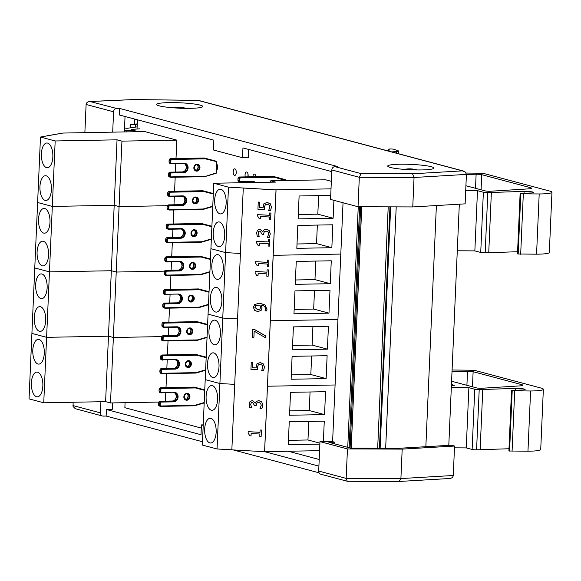 <?xml version="1.0" encoding="UTF-8"?>
<svg xmlns="http://www.w3.org/2000/svg" width="581" height="581" viewBox="0 0 581 581"><rect width="100%" height="100%" fill="white"/><g stroke="black" fill="none" stroke-linecap="round" stroke-linejoin="round"><path stroke-width="0.87" d="M216.691 164.176A3.297 1.54 88.9 0 1 217.584 167.698A3.297 1.54 88.9 0 1 216.285 170.415M255.843 176.304A3.297 1.54 -91.1 0 0 255.8 176.689M252.888 176.74A3.297 1.54 88.9 0 1 254.34 174.06A3.297 1.54 88.9 0 1 255.894 176.689M236.176 171.061A3.297 1.54 -91.1 0 0 236.213 173.123M234.593 175.389A3.297 1.54 88.9 0 1 233.199 171.925A3.297 1.54 88.9 0 1 234.673 168.817A3.297 1.54 88.9 0 1 236.271 172.085A3.297 1.54 88.9 0 1 234.797 175.411A3.297 1.54 88.9 0 1 234.593 175.389M248.036 174.22A3.297 1.54 -91.1 0 0 248.072 176.283M245.276 176.885A3.297 1.54 88.9 0 1 246.533 171.983A3.297 1.54 88.9 0 1 247.978 176.835M125.089 402.684L124.864 407.695L201.295 428.066M288.241 451.241L319.194 459.498M137.436 119.802L137.036 129.018M139.963 128.808L131.037 129.454L135.133 130.551L126.869 130.703L124.443 130.057M135.082 131.734L135.133 130.551M126.818 131.887L126.869 130.703M124.537 127.98L127.072 128.321L137.131 126.89M137.21 124.922L130.514 124.378L137.254 123.935M135.518 127.116L135.605 125.104M130.362 127.849L130.514 124.378M448.793 445.358L459.317 204.2M425.851 446.702L436.382 205.551M385.668 448.242L396.206 206.88M380.134 448.227L390.672 206.858M379.437 448.22L389.974 206.858M347.75 447.348L358.252 206.749M332.608 441.647L343.037 202.754M112.692 132.141L113.578 111.792A3.297 2.89 -75.1 0 1 116.636 108.465L119.555 108.415L119.272 114.958L213.859 140.174L213.43 149.992L242.517 157.741L242.945 147.923L331.766 171.598M119.555 108.415L337.815 166.594L334.896 166.645A3.297 2.89 104.9 0 0 331.838 169.972L330.553 199.428L358.027 206.749L412.764 206.93L465.127 203.858L466.412 174.409L476.122 174.235A4.161 0.487 -177.5 0 1 481.736 174.678L530.359 187.641A9.456 1.104 -177.5 0 1 531.441 188.208A9.456 1.104 -177.5 0 1 528.296 188.89L490.095 191.258A3.326 0.392 -177.5 0 1 485.302 190.909L465.918 185.738M242.517 157.741L248.348 157.633L248.704 149.462M125.038 116.498L124.363 131.931M134.69 119.069L134.472 123.985M168.955 102.619A23.087 2.702 -177.5 0 1 202.733 106.483A23.087 2.702 -177.5 0 1 179.551 108.175A23.087 2.702 -177.5 0 1 156.601 104.471A23.087 2.702 -177.5 0 1 168.955 102.619M400.069 164.227A23.087 2.702 -177.5 0 1 433.854 168.091A23.087 2.702 -177.5 0 1 410.665 169.775A23.087 2.702 -177.5 0 1 387.716 166.072A23.087 2.702 -177.5 0 1 400.069 164.227M358.027 206.749L359.312 177.292L414.05 177.481L466.412 174.409L465.381 172.085L462.425 170.865L412.525 173.792L414.05 177.481L412.764 206.93M412.525 173.792L361.062 173.617L359.312 177.292L331.838 169.972M116.636 108.465L89.859 101.486C87.608 101.726 86.358 102.721 86.104 104.471L113.578 111.792M90.476 101.493L134.073 99.569L198.484 100.411L463.427 171.032M134.073 99.569L133.652 99.591M84.87 132.657L86.104 104.471M203.212 425.372L201.433 424.9L201.004 434.719L106.41 409.503L112.249 409.402L112.532 402.916M318.904 466.144L264.631 451.677M319.978 441.611L347.453 448.931L402.19 449.113L454.553 446.041L451.408 445.206L398.849 448.285L350.67 448.125L328.875 442.315L334.714 442.206L331.649 441.393L319.978 441.611L318.693 471.06A3.297 2.89 104.9 0 0 320.763 474.198L347.242 481.257L346.167 478.388L318.693 471.06M454.553 446.041L453.267 475.498L400.905 478.57L346.167 478.388L347.453 448.931M201.433 424.9L203.234 424.871M334.641 443.855L334.714 442.206M106.41 409.503L106.127 416.054L103.207 416.105A3.297 2.89 -75.1 0 1 102.503 416.018A3.297 2.89 -75.1 0 1 100.433 412.888L100.92 401.732M319.071 472.811L233.25 449.934M202.493 441.742L106.127 416.054M73.104 402.241L73.09 406.489L75.276 408.704L102.503 416.018M347.634 481.257L347.242 481.257M448.997 478.504L449.636 478.504C451.807 478.243 453.02 477.241 453.267 475.498M399.089 481.431L400.905 478.57L402.19 449.113M178.527 108.124A26.072 9.107 105.8 0 1 178.607 108.081L180.451 108.313M178.062 108.102A26.072 7.175 -96 0 1 178.127 108.037L176.297 107.972A26.341 22.1 -67.4 0 0 176.166 108.001M175.375 107.95L175.985 107.434L175.382 107.71A26.341 24.46 95.8 0 0 174.482 107.884M175.985 107.434A26.072 23.08 -124.4 0 0 173.537 107.71A26.072 25.15 105.9 0 1 176.152 107.383L176.806 107.282L176.152 107.383M173.08 107.783A26.385 26.385 0 0 1 176.893 107.282L177.002 107.884M180.684 108.219L180.531 107.325L178.687 107.26A26.341 9.957 -84.8 0 0 177.045 107.754L176.994 107.754M180.531 107.325A26.072 10.167 -95.5 0 1 181.003 107.405M185.542 108.24A26.341 22.637 94 0 0 183.305 107.688A26.341 22.637 94 0 0 182.833 107.601L181.018 107.362L180.851 108.226M183.305 107.688A26.385 26.385 0 0 0 181.214 107.383L181.018 107.362M183.16 108.051L183.756 107.863A26.341 23.923 -59.8 0 1 185.935 108.349M184.431 108.327A26.072 24.141 102.5 0 0 183.16 107.972L183.756 107.863M184.25 108.32A26.072 24.09 -135.4 0 0 182.993 108.015L182.143 108.269M177.023 107.761L177.241 108.131L177.023 107.761A8.432 0.988 2.5 0 0 176.994 107.761M411.348 169.805A26.072 1.845 102.1 0 0 411.341 169.761L413.265 169.899M410.861 169.79A26.072 3.922 -98.7 0 0 410.832 169.746L408.901 169.768M407.034 169.224A26.072 24.939 172.5 0 0 405.218 169.463M405.124 169.456A26.072 25.637 -106.4 0 1 406.976 169.165L406.976 169.165M405.008 169.231A26.341 21.344 74.3 0 1 406.794 169.013M410.135 169.63L410.033 168.846L408.109 168.882A26.341 19.326 -87.4 0 0 406.94 169.006M410.055 169.006A26.072 4.982 101.4 0 1 410.542 168.86L410.353 169.652M413.759 169.318A26.341 14.837 91 0 0 412.466 169.013L410.542 168.86M414.1 169.238L414.1 169.238A26.341 17.51 -74.7 0 1 414.507 169.303A26.385 26.385 0 0 1 417.151 169.95M414.347 169.383A26.072 26 -136 0 1 416.78 169.95M416.766 169.95A26.072 24.576 151.5 0 0 414.398 169.449L414.573 169.768L414.398 169.449M415.023 169.921A26.341 21.882 -88.5 0 0 414.573 169.768L414.558 169.913M511.527 390.592L508.898 450.812A3.326 0.392 2.5 0 0 509.276 451.009L527.962 451.205A20.901 2.447 2.5 0 0 540.722 449.512L543.351 389.292A20.901 2.447 -177.5 0 1 530.591 390.984L511.905 390.795A3.326 0.392 -177.5 0 1 511.527 390.592A3.326 0.392 -177.5 0 1 513.008 390.338L522.217 390.011A6.594 0.77 2.5 0 0 525.137 389.495A6.594 0.77 2.5 0 0 515.492 388.391L479.209 389.604A3.297 0.385 -177.5 0 1 474.757 389.255L468.882 387.687L451.314 387.585M454.473 447.835L466.252 447.9L472.128 449.469A3.297 0.385 2.5 0 0 476.58 449.825L508.985 448.75M452.011 371.535L467.516 371.252A4.161 0.487 -177.5 0 1 473.13 371.695L521.76 384.658A9.456 1.104 -177.5 0 1 522.842 385.225A9.456 1.104 -177.5 0 1 519.697 385.907L481.489 388.275A3.326 0.392 -177.5 0 1 476.703 387.926L451.59 381.23M452.083 369.995L469.165 370.206A6.652 0.777 -177.5 0 1 476.74 370.925L540.962 388.043A20.901 2.447 -177.5 0 1 543.351 389.292M512.072 451.306L514.701 391.086M515.412 390.25L515.492 388.391M480.138 449.759L482.767 389.539M466.252 447.9L468.882 387.687M451.401 385.668L452.483 385.646A3.326 0.392 2.5 0 0 454.262 385.377A3.326 0.392 2.5 0 0 453.877 385.181L451.444 384.528M520.126 193.575L517.497 253.795A3.326 0.392 2.5 0 0 517.874 253.991L536.568 254.187A20.901 2.447 2.5 0 0 549.321 252.488L551.95 192.275A20.901 2.447 -177.5 0 1 539.197 193.967L520.503 193.771A3.326 0.392 -177.5 0 1 520.126 193.575A3.326 0.392 -177.5 0 1 521.607 193.313L530.816 192.994A6.594 0.77 2.5 0 0 533.743 192.478A6.594 0.77 2.5 0 0 524.098 191.374L487.808 192.587A3.297 0.385 -177.5 0 1 483.363 192.231L477.48 190.67L465.708 190.597M457.283 250.781L474.851 250.883L480.734 252.452A3.297 0.385 2.5 0 0 485.179 252.808L517.584 251.733M466.107 173.044L477.771 173.182A6.652 0.777 -177.5 0 1 485.338 173.901L549.561 191.018A20.901 2.447 -177.5 0 1 551.95 192.275M520.678 254.289L523.307 194.069M524.018 193.233L524.098 191.374M488.737 252.742L491.366 192.522M474.851 250.883L477.48 190.67M385.334 150.218L389.655 150.043L388.529 149.637A5.469 0.639 -177.5 0 1 388.188 149.397A5.469 0.639 -177.5 0 1 391.129 148.961L393.352 149.114L398.087 150.755A6.652 0.777 -177.5 0 1 398.559 151.067A6.652 0.777 -177.5 0 1 396.67 151.532L391.703 151.91M388.507 150.159L388.529 149.637M38.005 364.011A12.368 5.759 88.9 0 1 32.776 351.018A12.368 5.759 88.9 0 1 38.31 339.369A12.368 5.759 88.9 0 1 44.301 351.628A12.368 5.759 88.9 0 1 38.767 364.105A12.368 5.759 88.9 0 1 38.005 364.011M36.574 396.736A12.368 5.759 88.9 0 1 31.352 383.75A12.368 5.759 88.9 0 1 36.886 372.094A12.368 5.759 88.9 0 1 42.871 384.353A12.368 5.759 88.9 0 1 37.337 396.83A12.368 5.759 88.9 0 1 36.574 396.736M158.744 402.067L110.513 402.953L105.611 401.645L43.742 402.786L29.05 398.871L40.481 137.051L62.951 133.056L47.199 135.86M43.742 402.786L46.603 337.329L31.911 333.414L46.603 337.329L108.473 336.188L113.368 337.496L110.513 402.953M105.611 401.645L108.473 336.188L46.603 337.329L49.458 271.872L34.766 267.957L49.458 271.872L111.327 270.739L116.229 272.039L113.368 337.496L108.473 336.188L111.327 270.739L49.458 271.872L52.319 206.422L37.627 202.508L52.319 206.422L114.188 205.282L119.083 206.589L116.229 272.039L111.327 270.739L114.188 205.282L52.319 206.422L55.173 140.965L40.481 137.051M161.605 336.61L113.368 337.496L161.605 336.61M165.411 401.137L165.774 392.814M165.999 387.621L166.616 373.605M166.841 368.412L167.205 360.089M167.43 354.897L168.04 340.873M40.859 298.554A12.368 5.759 88.9 0 1 35.637 285.569A12.368 5.759 88.9 0 1 41.171 273.912A12.368 5.759 88.9 0 1 47.155 286.172A12.368 5.759 88.9 0 1 41.629 298.649A12.368 5.759 88.9 0 1 40.859 298.554M39.435 331.279A12.368 5.759 88.9 0 1 34.206 318.294A12.368 5.759 88.9 0 1 39.74 306.637A12.368 5.759 88.9 0 1 45.732 318.904A12.368 5.759 88.9 0 1 40.198 331.373A12.368 5.759 88.9 0 1 39.435 331.279M164.459 271.153L116.229 272.039L164.459 271.153M168.272 335.68L168.635 327.357M168.86 322.164L169.47 308.148M169.696 302.955L170.066 294.632M170.291 289.44L170.901 275.423M43.72 233.097A12.368 5.759 88.9 0 1 38.491 220.112A12.368 5.759 88.9 0 1 44.025 208.456A12.368 5.759 88.9 0 1 50.017 220.722A12.368 5.759 88.9 0 1 44.483 233.192A12.368 5.759 88.9 0 1 43.72 233.097M42.29 265.829A12.368 5.759 88.9 0 1 37.068 252.837A12.368 5.759 88.9 0 1 42.602 241.188A12.368 5.759 88.9 0 1 48.586 253.447A12.368 5.759 88.9 0 1 43.052 265.924A12.368 5.759 88.9 0 1 42.29 265.829M167.321 205.696L119.083 206.589L114.188 205.282L117.042 139.825L121.945 141.132L119.083 206.589L167.321 205.696M171.126 270.23L171.489 261.908M171.715 256.715L172.332 242.691M172.557 237.498L172.92 229.175M173.145 223.983L173.763 209.966M46.574 167.648A12.368 5.759 88.9 0 1 41.353 154.655A12.368 5.759 88.9 0 1 46.887 143.006A12.368 5.759 88.9 0 1 52.871 155.265A12.368 5.759 88.9 0 1 47.344 167.742A12.368 5.759 88.9 0 1 46.574 167.648M45.151 200.372A12.368 5.759 88.9 0 1 39.922 187.387A12.368 5.759 88.9 0 1 45.456 175.731A12.368 5.759 88.9 0 1 51.448 187.99A12.368 5.759 88.9 0 1 45.914 200.467A12.368 5.759 88.9 0 1 45.151 200.372M55.173 140.965L117.042 139.825M176.007 158.533L176.806 140.123L121.945 141.132M176.806 140.123L144.669 131.553L62.951 133.056L47.199 135.772M173.988 204.773L174.351 196.451M174.576 191.258L175.186 177.241M175.411 172.049L175.782 163.719M331.845 247.695L296.826 248.341L297.821 225.428L332.84 224.789L331.845 247.695L316.536 243.613L297.014 243.976M317.349 225.072L316.536 243.613M333.915 200.322L333.131 218.238L298.111 218.884L299.106 195.979L330.727 195.39M333.131 218.238L317.822 214.164L298.3 214.52M318.635 195.615L317.822 214.164M219.524 222.022A12.368 5.759 88.9 0 1 224.745 235.007A12.368 5.759 88.9 0 1 219.211 246.656A12.368 5.759 88.9 0 1 213.227 234.397A12.368 5.759 88.9 0 1 218.761 221.927A12.368 5.759 88.9 0 1 219.524 222.022M220.947 189.29A12.368 5.759 88.9 0 1 226.176 202.275A12.368 5.759 88.9 0 1 220.642 213.931A12.368 5.759 88.9 0 1 214.658 201.672A12.368 5.759 88.9 0 1 220.184 189.195A12.368 5.759 88.9 0 1 220.947 189.29M319.579 450.667L264.616 451.677L267.471 386.227L335.084 384.978L267.471 386.227L270.332 320.77L337.939 319.521L270.332 320.77L273.186 255.313L340.8 254.071L273.186 255.313L276.048 189.864L228.478 187.162L225.617 252.612L240.425 253.454L225.617 252.612L222.763 318.068L237.564 318.911L222.763 318.068L219.901 383.525L234.709 384.361L219.901 383.525L217.047 448.975L231.848 449.817M228.478 187.162L213.779 183.24L210.925 248.697L225.617 252.612L210.925 248.697L208.063 314.154L222.763 318.068L208.063 314.154L205.209 379.604L219.901 383.525L205.209 379.604L202.348 445.061L217.047 448.975M331.01 188.847L276.048 189.864L243.279 188.041L231.848 449.854L264.58 451.713L276.011 189.9L243.279 188.041M331.344 181.316L325.621 179.79L270.753 180.8L275.655 182.107L213.779 183.24M270.695 182.194L270.753 180.8M328.984 313.152L293.964 313.791L294.966 290.885L329.986 290.239L328.984 313.152L313.682 309.07L294.153 309.426M314.488 290.522L313.682 309.07M330.269 283.695L295.25 284.341L296.252 261.428L331.272 260.789L330.269 283.695L314.967 279.614L295.438 279.977M315.774 261.072L314.967 279.614M216.662 287.472A12.368 5.759 88.9 0 1 221.891 300.457A12.368 5.759 88.9 0 1 216.357 312.113A12.368 5.759 88.9 0 1 210.366 299.854A12.368 5.759 88.9 0 1 215.9 287.377A12.368 5.759 88.9 0 1 216.662 287.472M218.093 254.747A12.368 5.759 88.9 0 1 223.322 267.732A12.368 5.759 88.9 0 1 217.788 279.388A12.368 5.759 88.9 0 1 211.796 267.122A12.368 5.759 88.9 0 1 217.33 254.652A12.368 5.759 88.9 0 1 218.093 254.747M326.13 378.601L291.11 379.248L292.105 356.342L327.125 355.695L326.13 378.601L310.82 374.527L291.299 374.883M311.634 355.979L310.82 374.527M327.415 349.152L292.396 349.791L293.39 326.885L328.418 326.239L327.415 349.152L312.106 345.07L292.584 345.426M312.919 326.522L312.106 345.07M213.808 352.928A12.368 5.759 88.9 0 1 219.03 365.914A12.368 5.759 88.9 0 1 213.496 377.57A12.368 5.759 88.9 0 1 207.511 365.304A12.368 5.759 88.9 0 1 213.045 352.834A12.368 5.759 88.9 0 1 213.808 352.928M215.231 320.204A12.368 5.759 88.9 0 1 220.46 333.189A12.368 5.759 88.9 0 1 214.926 344.838A12.368 5.759 88.9 0 1 208.942 332.579A12.368 5.759 88.9 0 1 214.469 320.109A12.368 5.759 88.9 0 1 215.231 320.204M319.87 444.124L288.249 444.705L289.251 421.791L324.271 421.152L323.377 441.545M319.913 443.165L307.966 439.977L288.437 440.34M308.772 421.436L307.966 439.977M324.554 414.602L289.534 415.248L290.536 392.342L325.556 391.696L324.554 414.602L309.252 410.527L289.723 410.883M310.058 391.979L309.252 410.527M210.947 418.385A12.368 5.759 88.9 0 1 216.176 431.371A12.368 5.759 88.9 0 1 210.642 443.02A12.368 5.759 88.9 0 1 204.65 430.761A12.368 5.759 88.9 0 1 210.184 418.291A12.368 5.759 88.9 0 1 210.947 418.385M212.377 385.653A12.368 5.759 88.9 0 1 217.606 398.639A12.368 5.759 88.9 0 1 212.072 410.295A12.368 5.759 88.9 0 1 206.081 398.036A12.368 5.759 88.9 0 1 211.615 385.559A12.368 5.759 88.9 0 1 212.377 385.653M269.555 212.987L270.935 213.031L270.615 219.451L270.891 213.067L269.555 212.987L269.453 215.311L257.659 214.643L257.601 216.001L259.308 218.812L260.506 218.877L260.608 216.502L269.381 216.996L269.279 219.378L270.615 219.451M260.644 216.502L260.506 218.877M269.461 215.275L257.659 214.643M268.393 239.662L269.766 239.706L269.453 246.126L269.729 239.742L268.393 239.662L268.291 241.986L256.49 241.318L256.432 242.676L258.138 245.487L259.337 245.552L259.446 243.178L268.219 243.671L268.11 246.053L269.453 246.126M259.482 243.178L259.337 245.552M268.291 241.95L256.49 241.318M267.071 269.853L268.451 269.896L268.131 276.316L268.407 269.933L267.071 269.853L266.969 272.177L255.175 271.509L255.117 272.867L256.824 275.677L258.022 275.743L258.124 273.368L266.897 273.862L266.795 276.236L268.131 276.316M258.16 273.368L258.022 275.743M266.977 272.14L255.175 271.509M260.056 309.077L257.732 309.84L254.827 307.305L255.64 305.7L259.961 305.054L260.586 307.436L259.932 309.201M255.676 305.664L254.863 307.269L257.775 309.804L260.092 309.041M254.732 304.335L253.396 307.211L254.493 310.21L257.732 311.627L261.138 310.392L262.016 307.915L261.225 305.134C264.072 305.519 265.473 306.87 265.43 309.201L265.009 310.9L266.694 310.995L266.94 309.52L265.038 304.981L259.605 303.224L254.536 304.517L259.649 303.188L265.081 304.945L266.977 309.484L266.694 310.995M261.261 305.098L262.06 307.879L260.92 310.624M257.013 363.728L260.237 362.566L263.331 363.902L264.478 367.185L263.549 370.605L264.442 367.221L263.295 363.938L260.194 362.602L256.976 363.771L256.047 367.947L252.561 367.751L252.8 362.253L251.261 362.166L250.948 369.349L257.695 369.734L257.485 367.127L258.276 364.926M258.298 364.904L260.106 364.381L262.213 365.173L262.924 367.105L261.69 370.504L263.549 370.605M258.225 364.977L257.528 367.09L257.695 369.734M252.8 362.253L251.261 362.166M252.837 362.217L252.561 367.751M252.597 367.715L256.047 367.911M260.085 430.013L261.457 430.056L261.138 436.476L261.421 430.093L260.085 430.013L259.983 432.337L248.181 431.668L248.123 433.027L249.83 435.837L251.028 435.903L251.13 433.528L259.903 434.029L259.801 436.404L261.138 436.476M251.166 433.528L251.028 435.903M259.983 432.3L248.181 431.668M251.297 402.742L250.694 404.463L251.704 407.702L250.658 404.499L251.282 402.764M250.048 401.522L252.517 400.498L255.335 403.083L252.474 400.534L250.004 401.565L249.14 404.282L249.801 407.739L251.66 407.847M256.388 401.384L258.85 400.599L261.748 401.921L262.815 405.218L261.857 408.748L262.779 405.255L261.711 401.958L258.814 400.636L256.352 401.413L255.299 403.12M256.838 402.909L256.09 405.778L256.671 403.091L258.603 402.415L260.615 403.25L261.254 405.277L259.961 408.675L261.813 408.784M251.166 402.894L252.582 402.328L254.631 405.698L256.09 405.778M252.684 329.492L254.689 329.565L265.568 335.862L265.488 337.728L265.532 335.898L254.645 329.601L252.684 329.492L252.321 337.801L253.861 337.888L254.158 331.126L265.452 337.772M254.195 331.148L253.861 337.888M267.5 260.027L268.88 260.07L268.56 266.49L268.843 260.106L267.5 260.027L267.398 262.351L255.604 261.682L255.546 263.04L257.252 265.851L258.451 265.916L258.552 263.542L267.325 264.043L267.224 266.418L268.56 266.49M258.589 263.542L258.451 265.916M267.405 262.314L255.604 261.682M258.785 231.369L258.175 233.09L259.184 236.329L258.138 233.126L258.763 231.391M257.528 230.149L259.998 229.117L262.823 231.703L259.961 229.154L257.492 230.185L256.628 232.901L257.281 236.365L259.141 236.467M263.868 230.003L266.33 229.226L269.228 230.548L270.303 233.845L269.337 237.375L270.259 233.882L269.192 230.584L266.294 229.263L263.832 230.04L262.779 231.739M264.319 231.536L263.571 234.404L264.152 231.71L266.091 231.035L268.095 231.87L268.742 233.896L267.442 237.302L269.301 237.411M258.647 231.521L260.063 230.947L262.118 234.317L263.571 234.404M264.006 203.619L267.224 202.449L270.325 203.786L271.465 207.068L270.579 210.453L271.429 207.105L270.288 203.822L267.187 202.486L263.963 203.655L263.04 207.831L259.547 207.635L259.787 202.137L258.247 202.05L257.935 209.233L264.682 209.618L264.478 207.01L265.27 204.81M265.285 204.795L267.1 204.265L269.199 205.057L269.911 206.989L268.683 210.387L270.535 210.489M265.212 204.868L264.515 206.974L264.682 209.618M259.787 202.137L258.247 202.05M259.823 202.101L259.547 207.635M259.584 207.599L263.033 207.795M264.58 451.713L276.011 189.9M194.141 387.106L194.199 387.106A0.494 0.436 -75 0 1 194.308 387.12L195.376 387.404A0.494 0.436 105 0 0 195.274 387.396L195.477 387.948L195.376 387.404L194.308 387.12A0.494 0.494 0 0 0 194.17 387.106L160.625 387.73M194.548 405.778A0.494 0.436 105 0 0 194.57 405.77L194.715 405.356L194.497 405.792L161.017 406.402M195.565 354.381L195.63 354.381A0.494 0.436 -75 0 1 195.732 354.395L196.806 354.679A0.494 0.436 105 0 0 196.698 354.664L196.908 355.216L196.806 354.679L195.732 354.395A0.494 0.494 0 0 0 195.601 354.374L163.188 355.281A1.649 1.445 105 0 0 161.663 356.945L161.591 358.55A1.649 1.445 105 0 0 162.978 360.162L163.036 360.162M195.979 373.046A0.494 0.436 105 0 0 196 373.038L196.146 372.632L195.928 373.06L162.448 373.677M196.995 321.656L197.053 321.656A0.494 0.436 -75 0 1 197.162 321.663L198.237 321.954A0.494 0.436 105 0 0 198.128 321.939L198.339 322.491L198.237 321.954L197.162 321.663A0.494 0.494 0 0 0 197.024 321.649L163.486 322.273M197.409 340.321A0.494 0.436 105 0 0 197.431 340.313L197.576 339.9L197.351 340.335L163.878 340.945M198.426 288.924L198.484 288.924A0.494 0.436 -75 0 1 198.593 288.939L199.661 289.222A0.494 0.436 105 0 0 199.559 289.215L199.762 289.766L199.661 289.222L198.593 288.939A0.494 0.494 0 0 0 198.455 288.924L164.91 289.549M198.833 307.596A0.494 0.436 105 0 0 198.862 307.589L199 307.175L198.782 307.61L165.302 308.22M199.857 256.199L199.915 256.199A0.494 0.436 -75 0 1 200.024 256.214L201.091 256.497A0.494 0.436 105 0 0 200.99 256.482L201.193 257.034L201.091 256.497L200.024 256.214A0.494 0.494 0 0 0 199.886 256.192L167.481 257.1A1.649 1.445 105 0 0 165.948 258.763L165.875 260.368A1.649 1.445 105 0 0 167.263 261.98L179.551 261.755L167.328 261.973M200.263 274.864A0.494 0.436 105 0 0 200.285 274.857L200.43 274.45L200.213 274.878L166.732 275.496M201.28 223.474L201.346 223.474A0.494 0.436 -75 0 1 201.447 223.482L202.522 223.772A0.494 0.436 105 0 0 202.413 223.758L202.624 224.31L202.522 223.772L201.447 223.482A0.494 0.494 0 0 0 201.316 223.467L167.771 224.092M201.694 242.139A0.494 0.436 105 0 0 201.716 242.132L201.861 241.718L201.643 242.154L168.163 242.764M202.711 190.742L202.769 190.742A0.494 0.436 -75 0 1 202.878 190.757L203.953 191.04A0.494 0.436 105 0 0 203.844 191.033L204.054 191.585L203.953 191.04L202.878 190.757A0.494 0.494 0 0 0 202.74 190.742L169.202 191.367C168.345 191.628 167.822 192.173 167.677 192.994L167.735 192.972M203.125 209.414A0.494 0.436 105 0 0 203.147 209.407L203.292 208.993L203.067 209.429L169.529 210.039A1.649 1.445 105 0 1 169.18 209.995L169.783 209.61A1.155 1.009 -75 0 1 168.81 208.485L168.141 208.426A1.649 1.445 105 0 0 169.18 209.995L168.105 209.712A1.649 1.445 -75 0 1 167.074 208.143L167.074 208.085M204.548 176.682A0.494 0.436 105 0 0 204.577 176.675L204.715 176.268L171.213 176.885A1.155 1.009 -75 0 1 170.24 175.752L170.313 174.155A1.155 1.009 -75 0 1 171.38 172.985L183.64 172.76A4.786 4.198 105 0 0 188.077 167.938L188.084 167.807A4.786 4.198 105 0 0 184.061 163.138L171.802 163.363A1.155 1.009 -75 0 1 170.829 162.237L170.901 160.639A1.155 1.009 -75 0 1 171.976 159.47L205.478 158.853L205.376 158.315A0.494 0.436 105 0 0 205.275 158.301L205.478 158.853L216.844 161.743A0.494 0.436 105 0 0 216.531 161.271L216.255 170.458L216.945 169.892A3.297 1.54 -91.1 0 0 217.163 164.917L217.105 164.14M216.524 164.249L216.902 164.626M216.255 170.458L216.059 173.305L204.672 176.646M204.142 158.017L204.2 158.017A0.494 0.436 -75 0 1 204.309 158.032L216.531 161.271L204.309 158.032A0.494 0.494 0 0 0 204.171 158.01L170.625 158.635M216.437 170.865L216.408 172.855L204.497 176.697L171.017 177.314M216.125 173.247A0.494 0.436 105 0 0 216.35 172.877M285.402 179.631L285.714 180.103A0.494 0.436 104.9 0 0 285.402 179.631L274.254 176.675A0.494 0.436 104.9 0 0 274.145 176.66L274.355 177.212L274.254 176.675L273.179 176.384L285.402 179.631A0.494 0.494 0 0 1 285.772 180.132L285.758 180.524M273.012 176.377L273.077 176.377A0.494 0.436 -75.1 0 1 273.179 176.384A0.494 0.494 0 0 0 273.048 176.37L239.503 176.994M377.672 448.22L388.21 206.851M351.171 448.125L361.709 206.763M350.118 447.98L360.656 206.756M349.13 447.719L359.646 206.756M361.062 173.617L334.896 166.645M198.07 100.404L462.425 170.865M100.433 412.888L72.959 405.56M178.687 107.26L178.578 108.095M182.833 107.601L182.833 108.001M408.109 168.882L408.029 169.645M412.466 169.013L412.488 169.725M466.906 385.312L467.516 371.252M472.469 386.801L473.13 371.695M521.716 385.697L521.76 384.658M527.962 451.205L530.591 390.984M509.573 451.088L512.202 390.868M509.276 451.009L511.905 390.795M476.58 449.825L479.209 389.604M472.128 449.469L474.757 389.255M453.863 385.544L453.877 385.181M475.505 188.295L476.122 174.235M481.075 189.776L481.736 174.678M530.315 188.68L530.359 187.641M536.568 254.187L539.197 193.967M518.172 254.071L520.801 193.851M517.874 253.991L520.503 193.771M485.179 252.808L487.808 192.587M480.734 252.452L483.363 192.231M396.591 153.217L396.67 151.532M204.207 402.553L194.715 405.356L161.206 405.974A1.155 1.009 -75 0 1 160.24 404.848L158.497 404.507L158.511 402.873L158.439 404.478L159.535 406.075A1.649 1.445 -75 0 1 158.497 404.507L158.504 404.456M160.24 404.848L160.305 403.243L158.569 402.902A1.649 1.445 -75 0 1 160.102 401.239L160.065 401.239C159.179 401.507 158.657 402.052 158.511 402.873L158.569 402.851M160.305 403.243A1.155 1.009 -75 0 1 161.38 402.081L160.102 401.239L172.354 401.013L160.036 401.246M161.38 402.081L173.639 401.856L172.354 401.013A4.285 3.762 105 0 0 176.333 396.692L176.283 396.663C175.847 399.35 174.532 400.803 172.325 401.013L172.296 401.013M173.639 401.856A4.786 4.198 105 0 0 178.076 397.026L176.341 396.634M178.076 397.026L176.341 396.562A4.285 3.762 105 0 0 174.184 392.676M178.084 396.896A4.786 4.198 105 0 0 174.06 392.233L161.801 392.458A1.155 1.009 -75 0 1 160.828 391.333L159.092 390.991L159.107 389.357L159.034 390.962L160.124 392.56A1.649 1.445 -75 0 1 159.092 390.991L159.092 390.94M160.828 391.333L160.901 389.728L159.158 389.386A1.649 1.445 -75 0 1 160.69 387.723L160.661 387.723C159.768 387.992 159.252 388.536 159.107 389.357M160.901 389.728A1.155 1.009 -75 0 1 161.968 388.566L160.69 387.723L195.274 387.396L161.765 388.014A1.649 1.445 105 0 0 160.233 389.677L160.16 391.274A1.649 1.445 105 0 0 161.547 392.887L161.612 392.887M161.206 405.974L160.959 406.402A1.649 1.445 105 0 1 160.603 406.359L194.497 405.792A0.494 0.494 0 0 0 194.628 405.77L204.192 402.945M173.864 392.662A4.285 3.762 -75 0 1 174.728 392.771A4.285 3.762 -75 0 1 177.416 396.845L177.408 396.976A4.285 3.762 -75 0 1 173.428 401.304L161.169 401.529A1.649 1.445 105 0 0 159.637 403.192L159.572 404.79A1.649 1.445 105 0 0 160.603 406.359L159.535 406.075M174.06 392.233L173.835 392.662L174.728 392.771M161.801 392.458L161.583 392.894L160.124 392.56M161.968 388.566L195.477 387.948L204.737 390.403M194.671 405.741L204.192 402.931M186.755 400.236A3.464 3.036 105 0 0 189.631 395.036A3.464 3.036 105 0 0 184.33 395.131A3.464 3.036 105 0 0 186.755 400.236M185.397 399.401A2.97 2.607 105 0 0 185.477 399.401A2.97 2.607 105 0 0 188.128 397.084A2.97 2.607 105 0 0 186.893 393.802M186.545 399.684A2.97 2.607 -75 0 1 185.913 399.612A2.97 2.607 -75 0 1 184.162 396.068A2.97 2.607 -75 0 1 187.445 393.874A2.97 2.607 -75 0 1 189.268 397.055A2.97 2.607 -75 0 1 186.545 399.684M205.638 369.828L196.146 372.632L162.636 373.249A1.155 1.009 -75 0 1 161.663 372.116L159.928 371.782L159.942 370.148L159.869 371.753L160.959 373.343A1.649 1.445 -75 0 1 159.928 371.782L159.928 371.724M161.663 372.116L161.736 370.518L160 370.177A1.649 1.445 -75 0 1 161.525 368.514L161.46 368.514M161.736 370.518A1.155 1.009 -75 0 1 162.811 369.349L161.525 368.514L173.726 368.289M162.811 369.349L175.063 369.124L173.784 368.289A4.285 3.762 105 0 0 177.764 363.96L177.771 363.909M175.063 369.124A4.786 4.198 105 0 0 179.507 364.302L177.771 363.779M179.507 364.302L177.771 363.829A4.285 3.762 105 0 0 175.615 359.951M179.507 364.171A4.786 4.198 105 0 0 175.484 359.501L163.232 359.733A1.155 1.009 -75 0 1 162.259 358.6L160.516 358.266L160.53 356.632L160.465 358.237L161.554 359.828A1.649 1.445 -75 0 1 160.516 358.266L160.523 358.208M162.259 358.6L162.331 357.003L160.588 356.661A1.649 1.445 -75 0 1 162.121 354.998L162.055 354.998M162.331 357.003A1.155 1.009 -75 0 1 163.399 355.833L162.121 354.998L195.63 354.381L162.092 354.991C161.198 355.267 160.683 355.812 160.53 356.632M162.636 373.249L162.389 373.677A1.649 1.445 105 0 1 162.034 373.634L195.928 373.06A0.494 0.494 0 0 0 196.058 373.046L205.616 370.22M175.484 359.501L175.266 359.937A4.285 3.762 -75 0 1 176.159 360.046A4.285 3.762 -75 0 1 178.846 364.12L178.839 364.251A4.285 3.762 -75 0 1 174.859 368.572L162.6 368.797A1.649 1.445 105 0 0 161.068 370.46L161.002 372.065A1.649 1.445 105 0 0 162.034 373.634L160.959 373.343M163.232 359.733L163.007 360.162L161.554 359.828M163.399 355.833L196.908 355.216L206.168 357.671M196.102 373.009L205.623 370.206M188.186 367.512A3.464 3.036 105 0 0 191.062 362.304A3.464 3.036 105 0 0 185.753 362.406A3.464 3.036 105 0 0 188.186 367.512M186.828 366.669A2.97 2.607 105 0 0 186.9 366.669A2.97 2.607 105 0 0 189.559 364.36A2.97 2.607 105 0 0 188.324 361.07M187.975 366.96A2.97 2.607 -75 0 1 187.336 366.88A2.97 2.607 -75 0 1 185.586 363.343A2.97 2.607 -75 0 1 188.869 361.142A2.97 2.607 -75 0 1 190.691 364.331A2.97 2.607 -75 0 1 187.975 366.96M207.068 337.103L197.576 339.9L164.067 340.517A1.155 1.009 -75 0 1 163.094 339.391L161.358 339.05L161.373 337.416L161.3 339.021L162.389 340.619A1.649 1.445 -75 0 1 161.358 339.05L161.358 338.999M163.094 339.391L163.167 337.786L161.424 337.452A1.649 1.445 -75 0 1 162.956 335.789L162.891 335.789M163.167 337.786A1.155 1.009 -75 0 1 164.234 336.624L162.956 335.789L175.215 335.557L162.927 335.782C162.034 336.05 161.518 336.595 161.373 337.416M164.234 336.624L176.493 336.399L175.215 335.557A4.285 3.762 105 0 0 179.195 331.235L179.195 331.185M176.493 336.399A4.786 4.198 105 0 0 180.931 331.577L179.202 331.054M180.931 331.577L179.202 331.105A4.285 3.762 105 0 0 177.038 327.219M180.938 331.446A4.786 4.198 105 0 0 176.914 326.776L164.655 327.001A1.155 1.009 -75 0 1 163.689 325.876L161.946 325.534L161.961 323.9L161.888 325.505L162.985 327.103A1.649 1.445 -75 0 1 161.946 325.534L161.954 325.483M163.689 325.876L163.755 324.271L162.019 323.937A1.649 1.445 -75 0 1 163.551 322.266L163.515 322.266C162.629 322.535 162.106 323.08 161.961 323.9L162.019 323.878M163.755 324.271A1.155 1.009 -75 0 1 164.83 323.109L163.551 322.266L198.128 321.939L164.619 322.557A1.649 1.445 105 0 0 163.087 324.22L163.021 325.825A1.649 1.445 105 0 0 164.408 327.43L176.697 327.212L164.467 327.43M164.067 340.517L163.813 340.945A1.649 1.445 105 0 1 163.464 340.902L197.351 340.335A0.494 0.494 0 0 0 197.482 340.313L207.047 337.496L197.533 340.284M176.726 327.205A4.285 3.762 -75 0 1 177.583 327.321A4.285 3.762 -75 0 1 180.27 331.388L180.27 331.519A4.285 3.762 -75 0 1 176.283 335.847L164.031 336.072A1.649 1.445 105 0 0 162.498 337.735L162.426 339.34A1.649 1.445 105 0 0 163.464 340.902L162.389 340.619M176.914 326.776L176.697 327.212L177.583 327.321M164.655 327.001L164.438 327.437L162.985 327.103M164.83 323.109L198.339 322.491L207.599 324.946M189.609 334.787A3.464 3.036 105 0 0 192.493 329.58A3.464 3.036 105 0 0 187.184 329.681A3.464 3.036 105 0 0 189.609 334.787M188.259 333.944A2.97 2.607 105 0 0 188.331 333.944A2.97 2.607 105 0 0 190.989 331.628A2.97 2.607 105 0 0 189.755 328.345M189.406 334.235A2.97 2.607 -75 0 1 188.767 334.155A2.97 2.607 -75 0 1 187.017 330.611A2.97 2.607 -75 0 1 190.299 328.418A2.97 2.607 -75 0 1 192.122 331.598A2.97 2.607 -75 0 1 189.406 334.235M208.492 304.371L199 307.175L165.498 307.792A1.155 1.009 -75 0 1 164.525 306.666L162.782 306.325L162.796 304.691L162.731 306.296L163.82 307.894A1.649 1.445 -75 0 1 162.782 306.325L162.789 306.274M164.525 306.666L164.597 305.061L162.854 304.72A1.649 1.445 -75 0 1 164.387 303.057L164.358 303.057C163.464 303.326 162.949 303.87 162.796 304.691L162.862 304.669M164.597 305.061A1.155 1.009 -75 0 1 165.665 303.899L164.387 303.057L176.646 302.832L164.321 303.064M165.665 303.899L177.924 303.674L176.646 302.832A4.285 3.762 105 0 0 180.626 298.511L180.568 298.481C180.139 301.169 178.817 302.621 176.609 302.832L176.58 302.832M177.924 303.674A4.786 4.198 105 0 0 182.361 298.845L180.626 298.452M182.361 298.845L180.633 298.38A4.285 3.762 105 0 0 178.469 294.494M182.369 298.714A4.786 4.198 105 0 0 178.345 294.051L166.086 294.276A1.155 1.009 -75 0 1 165.113 293.151L163.377 292.809L163.392 291.175L163.319 292.78L164.408 294.378A1.649 1.445 -75 0 1 163.377 292.809L163.377 292.751M165.113 293.151L165.186 291.546L163.45 291.204A1.649 1.445 -75 0 1 164.975 289.541L164.946 289.541C164.06 289.81 163.537 290.355 163.392 291.175M165.186 291.546A1.155 1.009 -75 0 1 166.26 290.384L164.975 289.541L199.559 289.215L166.05 289.832A1.649 1.445 105 0 0 164.517 291.495L164.452 293.093A1.649 1.445 105 0 0 165.839 294.705L165.897 294.705M165.498 307.792L165.244 308.22A1.649 1.445 105 0 1 164.888 308.177L198.782 307.61A0.494 0.494 0 0 0 198.913 307.589L208.477 304.764M178.149 294.48A4.285 3.762 -75 0 1 179.013 294.589A4.285 3.762 -75 0 1 181.7 298.663L181.693 298.794A4.285 3.762 -75 0 1 177.713 303.122L165.454 303.347A1.649 1.445 105 0 0 163.929 305.01L163.857 306.608A1.649 1.445 105 0 0 164.888 308.177L163.82 307.894M178.345 294.051L178.127 294.48L179.013 294.589M166.086 294.276L165.868 294.712L164.408 294.378M166.26 290.384L199.762 289.766L209.022 292.221M198.956 307.56L208.477 304.749M191.04 302.055A3.464 3.036 105 0 0 193.923 296.855A3.464 3.036 105 0 0 188.614 296.949A3.464 3.036 105 0 0 191.04 302.055M189.682 301.219A2.97 2.607 105 0 0 189.762 301.219A2.97 2.607 105 0 0 192.42 298.903A2.97 2.607 105 0 0 191.178 295.62M190.829 301.503A2.97 2.607 -75 0 1 190.198 301.43A2.97 2.607 -75 0 1 188.447 297.886A2.97 2.607 -75 0 1 191.73 295.693A2.97 2.607 -75 0 1 193.553 298.874A2.97 2.607 -75 0 1 190.829 301.503M209.923 271.647L200.43 274.45L166.921 275.067A1.155 1.009 -75 0 1 165.955 273.934L164.212 273.6L164.227 271.966L164.154 273.571L165.251 275.162A1.649 1.445 -75 0 1 164.212 273.6L164.22 273.542M165.955 273.934L166.021 272.336L164.285 271.995A1.649 1.445 -75 0 1 165.817 270.332L165.781 270.325C164.895 270.601 164.372 271.145 164.227 271.966L164.285 271.937M166.021 272.336A1.155 1.009 -75 0 1 167.096 271.167L165.817 270.332L178.069 270.107L165.752 270.332M167.096 271.167L179.355 270.942L178.069 270.107A4.285 3.762 105 0 0 182.049 265.778L181.998 265.749C181.562 268.444 180.248 269.896 178.04 270.1L178.011 270.107M179.355 270.942A4.786 4.198 105 0 0 183.792 266.12L182.056 265.728M183.792 266.12L182.056 265.648A4.285 3.762 105 0 0 179.899 261.77M183.799 265.989A4.786 4.198 105 0 0 179.776 261.319L167.517 261.544A1.155 1.009 -75 0 1 166.544 260.419L164.808 260.085L164.822 258.451L164.75 260.056L165.839 261.646A1.649 1.445 -75 0 1 164.808 260.085L164.808 260.027M166.544 260.419L166.616 258.821L164.873 258.48A1.649 1.445 -75 0 1 166.406 256.817L166.34 256.817M166.616 258.821A1.155 1.009 -75 0 1 167.684 257.652L166.406 256.817L199.915 256.199L166.377 256.809C165.483 257.085 164.968 257.63 164.822 258.451M166.921 275.067L166.674 275.496A1.649 1.445 105 0 1 166.319 275.452L200.213 274.878A0.494 0.494 0 0 0 200.343 274.864L209.908 272.039M179.776 261.319L179.551 261.755A4.285 3.762 -75 0 1 180.444 261.864A4.285 3.762 -75 0 1 183.131 265.938L183.124 266.069A4.285 3.762 -75 0 1 179.144 270.39L166.885 270.615A1.649 1.445 105 0 0 165.353 272.278L165.287 273.883A1.649 1.445 105 0 0 166.319 275.452L165.251 275.162M167.517 261.544L167.299 261.98L165.839 261.646M167.684 257.652L201.193 257.034L210.453 259.489M200.387 274.828L209.908 272.024M192.471 269.33A3.464 3.036 105 0 0 195.347 264.123A3.464 3.036 105 0 0 190.045 264.224A3.464 3.036 105 0 0 192.471 269.33M191.113 268.487A2.97 2.607 105 0 0 191.193 268.487A2.97 2.607 105 0 0 193.843 266.178A2.97 2.607 105 0 0 192.609 262.888M192.26 268.778A2.97 2.607 -75 0 1 191.628 268.698A2.97 2.607 -75 0 1 189.878 265.161A2.97 2.607 -75 0 1 193.161 262.961A2.97 2.607 -75 0 1 194.984 266.149A2.97 2.607 -75 0 1 192.26 268.778M211.353 238.922L201.861 241.718L168.352 242.335A1.155 1.009 -75 0 1 167.379 241.209L165.643 240.868L165.658 239.234L165.585 240.839L166.674 242.437A1.649 1.445 -75 0 1 165.643 240.868L165.643 240.817M167.379 241.209L167.451 239.604L165.716 239.27A1.649 1.445 -75 0 1 167.241 237.607L167.175 237.607M167.451 239.604A1.155 1.009 -75 0 1 168.526 238.442L167.241 237.607L179.5 237.375L167.212 237.6C166.326 237.869 165.803 238.413 165.658 239.234M168.526 238.442L180.778 238.217L179.5 237.375A4.285 3.762 105 0 0 183.48 233.054L183.487 233.003M180.778 238.217A4.786 4.198 105 0 0 185.223 233.395L183.487 232.872M185.223 233.395L183.487 232.923A4.285 3.762 105 0 0 181.33 229.037M185.223 233.264A4.786 4.198 105 0 0 181.199 228.594L168.948 228.82A1.155 1.009 -75 0 1 167.974 227.694L166.231 227.353L166.246 225.719L166.181 227.324L167.27 228.921A1.649 1.445 -75 0 1 166.231 227.353L166.239 227.302M167.974 227.694L168.047 226.089L166.304 225.748A1.649 1.445 -75 0 1 167.836 224.084L167.807 224.084C166.914 224.353 166.398 224.898 166.246 225.719M168.047 226.089A1.155 1.009 -75 0 1 169.115 224.927L167.836 224.084L202.413 223.758L168.904 224.375A1.649 1.445 105 0 0 167.379 226.038L167.306 227.643A1.649 1.445 105 0 0 168.693 229.248L180.981 229.03L168.751 229.248M168.352 242.335L168.105 242.764A1.649 1.445 105 0 1 167.749 242.72L201.643 242.154A0.494 0.494 0 0 0 201.774 242.132L211.331 239.314L201.818 242.103M181.011 229.023A4.285 3.762 -75 0 1 181.875 229.139A4.285 3.762 -75 0 1 184.562 233.206L184.555 233.337A4.285 3.762 -75 0 1 180.575 237.665L168.316 237.89A1.649 1.445 105 0 0 166.783 239.554L166.718 241.159A1.649 1.445 105 0 0 167.749 242.72L166.674 242.437M181.199 228.594L180.981 229.03L181.875 229.139M168.948 228.82L168.722 229.255L167.27 228.921M169.115 224.927L202.624 224.31L211.883 226.764M193.901 236.605A3.464 3.036 105 0 0 196.777 231.398A3.464 3.036 105 0 0 191.469 231.499A3.464 3.036 105 0 0 193.901 236.605M192.543 235.763A2.97 2.607 105 0 0 192.616 235.763A2.97 2.607 105 0 0 195.274 233.446A2.97 2.607 105 0 0 194.039 230.163M193.691 236.046A2.97 2.607 -75 0 1 193.052 235.973A2.97 2.607 -75 0 1 191.302 232.429A2.97 2.607 -75 0 1 194.584 230.236A2.97 2.607 -75 0 1 196.407 233.417A2.97 2.607 -75 0 1 193.691 236.046M168.81 208.485L168.882 206.88L168.214 206.829L168.141 208.426L167.074 208.143L167.088 206.509L167.016 208.114L168.105 209.712M168.882 206.88A1.155 1.009 -75 0 1 169.95 205.718L169.746 205.166A1.649 1.445 105 0 0 168.214 206.829L167.139 206.538A1.649 1.445 -75 0 1 168.672 204.875L168.606 204.882M169.95 205.718L182.209 205.492L181.998 204.94L168.672 204.875L180.873 204.65M182.209 205.492A4.786 4.198 105 0 0 186.646 200.663L185.985 200.612A4.285 3.762 -75 0 1 181.998 204.94L180.931 204.65A4.285 3.762 105 0 0 184.911 200.329L184.911 200.271M186.646 200.663L184.86 200.169C184.562 197.685 183.69 196.334 182.231 196.124M182.441 196.298A4.285 3.762 -75 0 1 183.298 196.407A4.285 3.762 -75 0 1 185.985 200.481L184.918 200.198A4.285 3.762 105 0 0 182.754 196.313M186.654 200.532A4.786 4.198 105 0 0 182.63 195.87L170.371 196.095A1.155 1.009 -75 0 1 169.405 194.969L167.662 194.628L167.677 192.994L167.604 194.599L168.701 196.196A1.649 1.445 -75 0 1 167.662 194.628L167.669 194.57M169.405 194.969L169.47 193.364L167.735 193.023A1.649 1.445 -75 0 1 169.267 191.36L169.231 191.36M169.47 193.364A1.155 1.009 -75 0 1 170.545 192.202L169.267 191.36L203.844 191.033L170.335 191.65A1.649 1.445 105 0 0 168.802 193.313L168.737 194.911A1.649 1.445 105 0 0 170.124 196.523L183.298 196.407M212.784 206.19L203.292 208.993L169.783 209.61M182.63 195.87L182.412 196.298L170.182 196.523M170.371 196.095L170.153 196.523L168.701 196.196M170.545 192.202L204.054 191.585L213.314 194.039M203.248 209.378L212.762 206.567L203.197 209.407A0.494 0.494 0 0 1 203.067 209.429L169.565 210.046M195.325 203.873A3.464 3.036 105 0 0 198.208 198.673A3.464 3.036 105 0 0 192.899 198.767A3.464 3.036 105 0 0 195.325 203.873M193.974 203.038A2.97 2.607 105 0 0 194.047 203.038A2.97 2.607 105 0 0 196.705 200.721A2.97 2.607 105 0 0 195.47 197.438M195.122 203.321A2.97 2.607 -75 0 1 194.482 203.248A2.97 2.607 -75 0 1 192.732 199.704A2.97 2.607 -75 0 1 196.015 197.511A2.97 2.607 -75 0 1 197.838 200.692A2.97 2.607 -75 0 1 195.122 203.321M216.757 163.697L216.836 161.794M170.24 175.752L168.497 175.418L168.512 173.784L168.446 175.389L169.536 176.98A1.649 1.445 -75 0 1 168.497 175.418L168.505 175.36M170.313 174.155L168.57 173.813A1.649 1.445 -75 0 1 170.102 172.15L170.037 172.15M171.38 172.985L170.102 172.15L182.296 171.925M183.64 172.76L182.361 171.925A4.285 3.762 105 0 0 186.341 167.597L186.341 167.546M188.077 167.938L186.29 167.437C185.993 164.953 185.114 163.61 183.661 163.392M188.084 167.807L186.348 167.466A4.285 3.762 105 0 0 184.184 163.588M170.829 162.237L169.093 161.903L169.107 160.269L169.035 161.867L170.124 163.464A1.649 1.445 -75 0 1 169.093 161.903L169.093 161.845M170.901 160.639L169.165 160.298A1.649 1.445 -75 0 1 170.691 158.635L170.661 158.628C169.775 158.904 169.253 159.448 169.107 160.269L169.165 160.24M171.976 159.47L170.691 158.635L205.275 158.301L171.765 158.918A1.649 1.445 105 0 0 170.233 160.581L170.168 162.186A1.649 1.445 105 0 0 171.555 163.798L183.843 163.573L171.613 163.791M171.213 176.885L170.959 177.314A1.649 1.445 105 0 1 170.603 177.27L204.497 176.697A0.494 0.494 0 0 0 204.628 176.675L216.059 173.305A0.494 0.494 0 0 0 216.408 172.855L216.502 170.712M183.865 163.566A4.285 3.762 -75 0 1 184.729 163.682A4.285 3.762 -75 0 1 187.416 167.756L187.409 167.887A4.285 3.762 -75 0 1 183.429 172.208L171.17 172.434A1.649 1.445 105 0 0 169.645 174.097L169.572 175.702A1.649 1.445 105 0 0 170.603 177.27L169.536 176.98M184.061 163.138L183.843 163.573L184.729 163.682M171.802 163.363L171.584 163.798L170.124 163.464M196.756 171.148A3.464 3.036 105 0 0 199.639 165.941A3.464 3.036 105 0 0 194.33 166.043A3.464 3.036 105 0 0 196.756 171.148M195.398 170.306A2.97 2.607 105 0 0 195.477 170.306A2.97 2.607 105 0 0 198.136 167.996A2.97 2.607 105 0 0 196.894 164.706M196.552 170.596A2.97 2.607 -75 0 1 195.913 170.516A2.97 2.607 -75 0 1 194.163 166.979A2.97 2.607 -75 0 1 197.446 164.779A2.97 2.607 -75 0 1 199.268 167.967A2.97 2.607 -75 0 1 196.552 170.596M216.945 169.892L217.163 164.917M285.699 180.524L285.714 180.154M255.517 182.478A4.786 4.198 104.9 0 0 252.938 181.497L240.679 181.722A1.155 1.009 -75.1 0 1 239.706 180.597L239.779 178.992A1.155 1.009 -75.1 0 1 240.846 177.83L274.355 177.212L285.489 180.524M253.055 181.94L253.897 182.507A4.285 3.762 104.9 0 0 253.062 181.947M239.706 180.597L237.97 180.255L237.985 178.628L237.912 180.226L239.002 181.824A1.649 1.445 -75.1 0 1 237.97 180.255L237.97 180.204M239.779 178.992L238.036 178.657A1.649 1.445 -75.1 0 1 239.568 176.994C238.646 177.263 238.123 177.815 237.985 178.628L238.043 178.599M240.846 177.83L239.568 176.994L274.145 176.66L240.643 177.278A1.649 1.445 104.9 0 0 239.111 178.941L239.038 180.546A1.649 1.445 104.9 0 0 240.425 182.151L253.599 182.042A4.285 3.762 -75.1 0 1 254.601 182.492M252.938 181.497L252.713 181.933L240.49 182.151M252.742 181.926A4.285 3.762 -75.1 0 1 253.599 182.042M240.679 181.722L240.454 182.158L239.002 181.824M351.229 448.125L361.767 206.763M89.859 101.486L133.862 99.547M133.899 99.547L198.274 100.382M347.438 481.279L399.3 481.453M399.35 481.453L449.636 478.504M176.174 107.478L176.196 107.993M405.015 169.231A26.385 26.385 0 0 0 404.194 169.391M414.042 169.492L413.984 169.899M413.774 169.209L413.679 169.884M388.152 150.167L388.188 149.397M398.443 153.711L398.559 151.067M176.283 396.532C175.992 394.049 175.113 392.698 173.654 392.487M204.759 389.895L194.301 387.12M186.37 393.584C188.484 392.8 188.927 399.3 185.448 399.394L184.838 399.321M185.913 399.612L184.133 397.433C184.852 394.252 185.949 393.068 187.445 393.874M175.084 359.762C176.544 359.973 177.423 361.324 177.713 363.8L177.706 363.931C177.278 366.626 175.963 368.078 173.755 368.281L161.496 368.507C160.61 368.782 160.087 369.327 159.942 370.148M175.266 359.937L176.159 360.046M206.19 357.162L195.732 354.395M187.801 360.859C189.914 360.075 190.357 366.567 186.871 366.669L186.269 366.596M187.336 366.88L185.564 364.708C186.283 361.527 187.38 360.336 188.869 361.142M176.515 327.03C177.975 327.248 178.846 328.592 179.144 331.076L179.137 331.206C178.708 333.901 177.387 335.346 175.186 335.557M207.62 324.438L197.162 321.663M189.224 328.134C191.338 327.343 191.781 333.843 188.302 333.944L187.692 333.864M188.767 334.155L186.995 331.983C187.707 328.795 188.81 327.611 190.299 328.418M180.575 298.351C180.277 295.867 179.398 294.516 177.946 294.306M209.044 291.713L198.593 288.939M190.655 295.402C192.769 294.618 193.212 301.118 189.733 301.212L189.123 301.14M190.198 301.43L188.426 299.251C189.137 296.07 190.241 294.887 191.73 295.693M181.998 265.619C181.708 263.142 180.829 261.791 179.369 261.581M179.551 261.755L180.444 261.864M210.475 258.981L200.017 256.214M192.086 262.677C194.199 261.893 194.642 268.386 191.164 268.487L190.553 268.415M191.628 268.698L189.849 266.526C190.568 263.346 191.665 262.154 193.161 262.961M180.8 228.849C182.26 229.067 183.138 230.41 183.429 232.894L183.422 233.025C182.993 235.719 181.679 237.164 179.471 237.375M211.905 226.256L201.447 223.482M193.517 229.953C195.63 229.161 196.073 235.661 192.587 235.763L191.984 235.683M193.052 235.973L191.28 233.802C191.999 230.613 193.095 229.43 194.584 230.236M184.86 200.169L184.852 200.3C184.424 202.987 183.102 204.439 180.902 204.65L168.643 204.875C167.749 205.144 167.234 205.689 167.088 206.509M213.336 193.531L202.878 190.757M194.94 197.22C197.053 196.436 197.496 202.936 194.018 203.03L193.408 202.958M194.482 203.248L192.71 201.07C193.422 197.889 194.526 196.698 196.015 197.511M215.457 160.988L204.309 158.032M216.8 163.907L216.895 161.772A0.494 0.494 0 0 0 216.531 161.271M186.29 167.437L186.283 167.568C185.855 170.262 184.533 171.715 182.325 171.918L170.073 172.143C169.18 172.419 168.664 172.964 168.512 173.784M196.371 164.496C198.484 163.711 198.927 170.204 195.448 170.306L194.838 170.233M195.913 170.516L194.141 168.345C194.853 165.164 195.957 163.973 197.446 164.779M284.334 179.347L273.179 176.384"/></g></svg>

